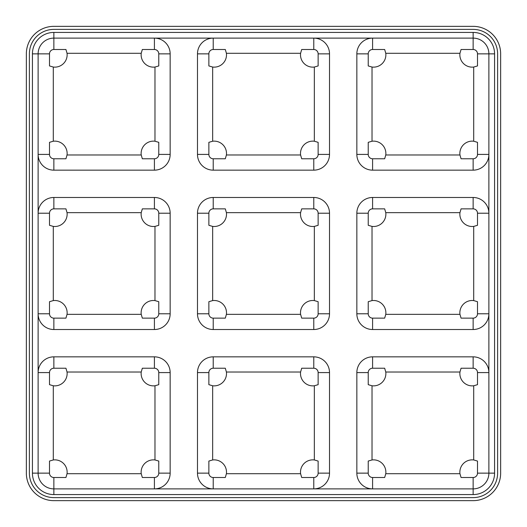 <?xml version="1.0" encoding="UTF-8"?>
<svg xmlns="http://www.w3.org/2000/svg" width="527" height="527" viewBox="0 0 527 527"><rect width="100%" height="100%" fill="white"/><g stroke="black" fill="none" stroke-linecap="round" stroke-linejoin="round"><path stroke-width="0.79" d="M313.776 477.502L313.776 488.885A15.744 15.744 0 0 0 329.52 473.141L329.52 372.589L318.137 372.589L318.137 384.664L314.342 385.777L314.342 459.952A12.332 12.332 0 0 0 300.588 473.707L301.701 477.502L313.776 477.502A4.361 4.361 0 0 0 318.137 473.141L318.137 461.066L314.342 459.952M459.952 473.707L385.777 473.707L384.664 477.502L372.589 477.502L372.589 488.885A15.744 15.744 0 0 1 356.845 473.141L356.845 372.589A15.744 15.744 0 0 1 372.589 356.845L473.141 356.845A15.744 15.744 0 0 1 488.885 372.589L477.502 372.589L477.502 384.664L473.707 385.777L473.707 459.952A12.332 12.332 0 0 0 459.952 473.707L461.066 477.502L473.141 477.502A4.361 4.361 0 0 0 477.502 473.141L477.502 461.066L473.707 459.952M473.141 329.52A15.744 15.744 0 0 0 488.885 313.776L477.502 313.776A4.361 4.361 0 0 1 473.141 318.137L461.066 318.137L459.952 314.342L385.777 314.342A12.332 12.332 0 0 0 372.022 300.588L372.022 226.412A12.332 12.332 0 0 0 385.777 212.658L384.664 208.863L372.589 208.863L372.589 197.48A15.744 15.744 0 0 0 356.845 213.224L356.845 313.776A15.744 15.744 0 0 0 372.589 329.52L473.141 329.52L473.141 318.137M372.589 197.48L473.141 197.48A15.744 15.744 0 0 1 488.885 213.224L477.502 213.224L477.502 225.299L473.707 226.412L473.707 300.588A12.332 12.332 0 0 0 459.952 314.342M473.141 170.155A15.744 15.744 0 0 0 488.885 154.411L477.502 154.411A4.361 4.361 0 0 1 473.141 158.772L461.066 158.772L459.952 154.978L385.777 154.978A12.332 12.332 0 0 0 372.022 141.223L372.022 67.048A12.332 12.332 0 0 0 385.777 53.293L384.664 49.498L372.589 49.498L372.589 38.115A15.744 15.744 0 0 0 356.845 53.859L356.845 154.411A15.744 15.744 0 0 0 372.589 170.155L473.141 170.155L473.141 158.772M318.137 53.859A4.361 4.361 0 0 0 313.776 49.498L313.776 38.115A15.744 15.744 0 0 1 329.52 53.859L318.137 53.859L318.137 65.934L314.342 67.048L314.342 141.223A12.332 12.332 0 0 0 300.588 154.978L301.701 158.772L313.776 158.772A4.361 4.361 0 0 0 318.137 154.411L318.137 142.336L314.342 141.223M300.588 154.978L226.412 154.978L225.299 158.772L213.224 158.772L213.224 170.155L313.776 170.155A15.744 15.744 0 0 0 329.52 154.411L329.52 53.859M213.224 170.155A15.744 15.744 0 0 1 197.48 154.411L197.48 53.859A15.744 15.744 0 0 1 213.224 38.115L213.224 49.498L225.299 49.498L226.412 53.293L300.588 53.293A12.332 12.332 0 0 0 314.342 67.048M158.772 53.859A4.361 4.361 0 0 0 154.411 49.498L154.411 38.115A15.744 15.744 0 0 1 170.155 53.859L158.772 53.859L158.772 65.934L154.978 67.048L154.978 141.223A12.332 12.332 0 0 0 141.223 154.978L142.336 158.772L154.411 158.772A4.361 4.361 0 0 0 158.772 154.411L158.772 142.336L154.978 141.223M141.223 154.978L67.048 154.978L65.934 158.772L53.859 158.772L53.859 170.155L154.411 170.155A15.744 15.744 0 0 0 170.155 154.411L170.155 53.859M53.859 170.155A15.744 15.744 0 0 1 38.115 154.411L49.498 154.411L49.498 142.336L53.293 141.223L53.293 67.048A12.332 12.332 0 0 0 67.048 53.293L65.934 49.498L53.859 49.498L53.859 38.115A15.744 15.744 0 0 0 38.115 53.859L38.115 473.141A15.744 15.744 0 0 0 53.859 488.885L473.141 488.885A15.744 15.744 0 0 0 488.885 473.141L494.576 473.141A21.436 21.436 0 0 1 473.141 494.576L53.859 494.576L53.859 477.502L65.934 477.502L67.048 473.707A12.332 12.332 0 0 0 53.293 459.952L53.293 385.777A12.332 12.332 0 0 0 67.048 372.022L65.934 368.228L53.859 368.228L53.859 356.845A15.744 15.744 0 0 0 38.115 372.589L49.498 372.589A4.361 4.361 0 0 1 53.859 368.228M53.859 197.48A15.744 15.744 0 0 0 38.115 213.224L49.498 213.224A4.361 4.361 0 0 1 53.859 208.863L53.859 197.48L154.411 197.48A15.744 15.744 0 0 1 170.155 213.224L158.772 213.224L158.772 225.299L154.978 226.412L154.978 300.588A12.332 12.332 0 0 0 141.223 314.342L142.336 318.137L154.411 318.137A4.361 4.361 0 0 0 158.772 313.776L158.772 301.701L154.978 300.588M141.223 314.342L67.048 314.342L65.934 318.137L53.859 318.137L53.859 329.52L154.411 329.52A15.744 15.744 0 0 0 170.155 313.776L170.155 213.224M53.859 329.52A15.744 15.744 0 0 1 38.115 313.776L49.498 313.776L49.498 301.701L53.293 300.588L53.293 226.412A12.332 12.332 0 0 0 67.048 212.658L65.934 208.863L53.859 208.863M53.859 356.845L154.411 356.845A15.744 15.744 0 0 1 170.155 372.589L158.772 372.589L158.772 384.664L154.978 385.777L154.978 459.952A12.332 12.332 0 0 0 141.223 473.707L142.336 477.502L154.411 477.502A4.361 4.361 0 0 0 158.772 473.141L158.772 461.066L154.978 459.952M154.411 477.502L154.411 488.885A15.744 15.744 0 0 0 170.155 473.141L170.155 372.589M300.588 473.707L226.412 473.707L225.299 477.502L213.224 477.502L213.224 488.885A15.744 15.744 0 0 1 197.48 473.141L197.48 372.589A15.744 15.744 0 0 1 213.224 356.845L313.776 356.845A15.744 15.744 0 0 1 329.52 372.589M300.588 314.342L226.412 314.342L225.299 318.137L213.224 318.137L213.224 329.52L313.776 329.52A15.744 15.744 0 0 0 329.52 313.776L329.52 213.224L318.137 213.224L318.137 225.299L314.342 226.412L314.342 300.588A12.332 12.332 0 0 0 300.588 314.342L301.701 318.137L313.776 318.137A4.361 4.361 0 0 0 318.137 313.776L318.137 301.701L314.342 300.588M213.224 329.52A15.744 15.744 0 0 1 197.48 313.776L197.48 213.224A15.744 15.744 0 0 1 213.224 197.48L313.776 197.48A15.744 15.744 0 0 1 329.52 213.224M500.65 53.859L500.65 473.141A27.509 27.509 0 0 1 473.141 500.65L53.859 500.65A27.509 27.509 0 0 1 26.35 473.141L26.35 53.859A27.509 27.509 0 0 1 53.859 26.35L473.141 26.35A27.509 27.509 0 0 1 500.65 53.859M29.387 53.859L29.387 473.141A24.473 24.473 0 0 0 53.859 497.613L473.141 497.613A24.473 24.473 0 0 0 497.613 473.141L497.613 53.859A24.473 24.473 0 0 0 473.141 29.387L53.859 29.387A24.473 24.473 0 0 0 29.387 53.859M477.502 473.141L488.885 473.141L488.885 53.859A15.744 15.744 0 0 0 473.141 38.115L53.859 38.115L53.859 32.424A21.436 21.436 0 0 0 32.424 53.859L49.498 53.859A4.361 4.361 0 0 1 53.859 49.498M53.859 494.576A21.436 21.436 0 0 1 32.424 473.141L32.424 53.859M494.576 53.859A21.436 21.436 0 0 0 473.141 32.424L473.141 49.498A4.361 4.361 0 0 1 477.502 53.859L494.576 53.859L494.576 473.141M53.859 32.424L473.141 32.424M53.293 385.777L49.498 384.664L49.498 372.589M154.411 356.845L154.411 368.228L142.336 368.228L141.223 372.022A12.332 12.332 0 0 0 154.978 385.777M154.411 368.228A4.361 4.361 0 0 1 158.772 372.589M53.859 477.502A4.361 4.361 0 0 1 49.498 473.141L49.498 461.066L53.293 459.952M372.022 226.412L368.228 225.299L368.228 213.224A4.361 4.361 0 0 1 372.589 208.863M473.141 197.48L473.141 208.863L461.066 208.863L459.952 212.658A12.332 12.332 0 0 0 473.707 226.412M473.141 208.863A4.361 4.361 0 0 1 477.502 213.224M473.707 300.588L477.502 301.701L477.502 313.776M385.777 314.342L384.664 318.137L372.589 318.137A4.361 4.361 0 0 1 368.228 313.776L368.228 301.701L372.022 300.588M53.293 67.048L49.498 65.934L49.498 53.859M154.411 49.498L142.336 49.498L141.223 53.293A12.332 12.332 0 0 0 154.978 67.048M67.048 154.978A12.332 12.332 0 0 0 53.293 141.223M53.859 158.772A4.361 4.361 0 0 1 49.498 154.411M213.224 158.772A4.361 4.361 0 0 1 208.863 154.411L208.863 142.336L212.658 141.223L212.658 67.048A12.332 12.332 0 0 0 226.412 53.293M212.658 67.048L208.863 65.934L208.863 53.859A4.361 4.361 0 0 1 213.224 49.498M313.776 49.498L301.701 49.498L300.588 53.293M226.412 154.978A12.332 12.332 0 0 0 212.658 141.223M372.022 67.048L368.228 65.934L368.228 53.859A4.361 4.361 0 0 1 372.589 49.498M473.141 49.498L461.066 49.498L459.952 53.293A12.332 12.332 0 0 0 473.707 67.048L473.707 141.223A12.332 12.332 0 0 0 459.952 154.978M477.502 53.859L477.502 65.934L473.707 67.048M473.707 141.223L477.502 142.336L477.502 154.411M385.777 154.978L384.664 158.772L372.589 158.772A4.361 4.361 0 0 1 368.228 154.411L368.228 142.336L372.022 141.223M213.224 318.137A4.361 4.361 0 0 1 208.863 313.776L208.863 301.701L212.658 300.588L212.658 226.412A12.332 12.332 0 0 0 226.412 212.658L225.299 208.863L213.224 208.863L213.224 197.48M212.658 226.412L208.863 225.299L208.863 213.224A4.361 4.361 0 0 1 213.224 208.863M313.776 197.48L313.776 208.863L301.701 208.863L300.588 212.658A12.332 12.332 0 0 0 314.342 226.412M313.776 208.863A4.361 4.361 0 0 1 318.137 213.224M226.412 314.342A12.332 12.332 0 0 0 212.658 300.588M53.293 226.412L49.498 225.299L49.498 213.224M154.411 197.48L154.411 208.863L142.336 208.863L141.223 212.658A12.332 12.332 0 0 0 154.978 226.412M154.411 208.863A4.361 4.361 0 0 1 158.772 213.224M67.048 314.342A12.332 12.332 0 0 0 53.293 300.588M53.859 318.137A4.361 4.361 0 0 1 49.498 313.776M372.589 477.502A4.361 4.361 0 0 1 368.228 473.141L368.228 461.066L372.022 459.952L372.022 385.777A12.332 12.332 0 0 0 385.777 372.022L384.664 368.228L372.589 368.228L372.589 356.845M372.022 385.777L368.228 384.664L368.228 372.589A4.361 4.361 0 0 1 372.589 368.228M473.141 356.845L473.141 368.228L461.066 368.228L459.952 372.022A12.332 12.332 0 0 0 473.707 385.777M473.141 368.228A4.361 4.361 0 0 1 477.502 372.589M385.777 473.707A12.332 12.332 0 0 0 372.022 459.952M213.224 477.502A4.361 4.361 0 0 1 208.863 473.141L208.863 461.066L212.658 459.952L212.658 385.777A12.332 12.332 0 0 0 226.412 372.022L225.299 368.228L213.224 368.228L213.224 356.845M212.658 385.777L208.863 384.664L208.863 372.589A4.361 4.361 0 0 1 213.224 368.228M313.776 356.845L313.776 368.228L301.701 368.228L300.588 372.022A12.332 12.332 0 0 0 314.342 385.777M313.776 368.228A4.361 4.361 0 0 1 318.137 372.589M226.412 473.707A12.332 12.332 0 0 0 212.658 459.952M226.412 372.022L300.588 372.022M385.777 372.022L459.952 372.022M67.048 212.658L141.223 212.658M226.412 212.658L300.588 212.658M385.777 53.293L459.952 53.293M67.048 53.293L141.223 53.293M385.777 212.658L459.952 212.658M67.048 372.022L141.223 372.022M141.223 473.707L67.048 473.707M473.141 494.576L473.141 477.502M32.424 473.141L49.498 473.141M329.52 473.141L318.137 473.141M208.863 372.589L197.48 372.589M208.863 473.141L197.48 473.141M368.228 372.589L356.845 372.589M368.228 473.141L356.845 473.141M170.155 313.776L158.772 313.776M154.411 329.52L154.411 318.137M329.52 313.776L318.137 313.776M313.776 329.52L313.776 318.137M208.863 213.224L197.48 213.224M208.863 313.776L197.48 313.776M372.589 158.772L372.589 170.155M368.228 53.859L356.845 53.859M368.228 154.411L356.845 154.411M329.52 154.411L318.137 154.411M313.776 170.155L313.776 158.772M208.863 53.859L197.48 53.859M208.863 154.411L197.48 154.411M170.155 154.411L158.772 154.411M154.411 170.155L154.411 158.772M372.589 318.137L372.589 329.52M368.228 213.224L356.845 213.224M368.228 313.776L356.845 313.776M170.155 473.141L158.772 473.141"/></g></svg>
